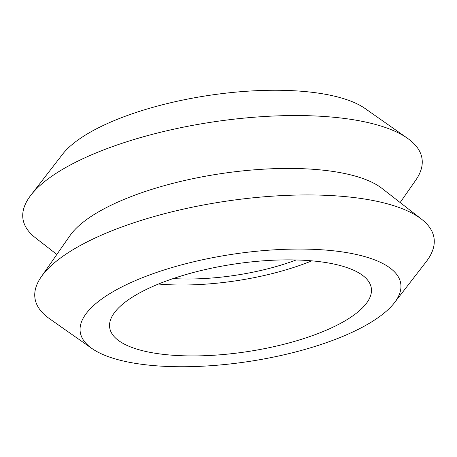 <?xml version="1.0" encoding="UTF-8"?>
<svg xmlns="http://www.w3.org/2000/svg" width="457" height="457" viewBox="0 0 457 457"><rect width="100%" height="100%" fill="white"/><g stroke="black" fill="none" stroke-linecap="round" stroke-linejoin="round"><path stroke-width="0.69" d="M173.18 278.57A115.741 38.725 171.4 0 0 296.153 259.976M124.007 343.932A132.29 44.26 171.4 0 0 274.497 346.526A132.29 44.26 171.4 0 0 371.312 288.121A132.29 44.26 171.4 0 0 357.014 271.869A132.29 44.26 171.4 0 0 206.518 269.276A132.29 44.26 171.4 0 0 109.703 327.68A132.29 44.26 171.4 0 0 124.007 343.932M158.488 284.031A132.29 44.26 171.4 0 0 311.805 260.85M97.775 352.044A162.075 54.229 171.4 0 0 255.549 360.419A162.075 54.229 171.4 0 0 394.414 302.774A162.075 54.229 171.4 0 0 383.24 263.758A162.075 54.229 171.4 0 0 173.454 267.122A162.075 54.229 171.4 0 0 91.966 348.514A162.075 54.229 171.4 0 0 97.775 352.044M394.414 302.774L426.124 261.815A201.788 67.516 171.4 0 0 421.611 219.24A201.788 67.516 171.4 0 0 412.208 213.242A201.788 67.516 171.4 0 0 212.819 203.314A201.788 67.516 171.4 0 0 41.29 276.759A201.788 67.516 171.4 0 0 49.567 318.763L91.966 348.514M421.611 219.24L381.926 188.353A165.468 55.36 171.4 0 0 374.22 183.434A165.468 55.36 171.4 0 0 210.717 175.294A165.468 55.36 171.4 0 0 70.064 235.515L41.29 276.759M400.155 202.537L415.71 180.241A201.788 67.516 171.4 0 0 407.433 138.237A201.788 67.516 171.4 0 0 400.201 133.838A201.788 67.516 171.4 0 0 203.771 123.413A201.788 67.516 171.4 0 0 30.876 195.185A201.788 67.516 171.4 0 0 35.389 237.76L56.845 254.463M407.433 138.237L365.034 108.486A162.075 54.229 171.4 0 0 359.225 104.956A162.075 54.229 171.4 0 0 201.451 96.581A162.075 54.229 171.4 0 0 62.586 154.226L30.876 195.185"/></g></svg>
